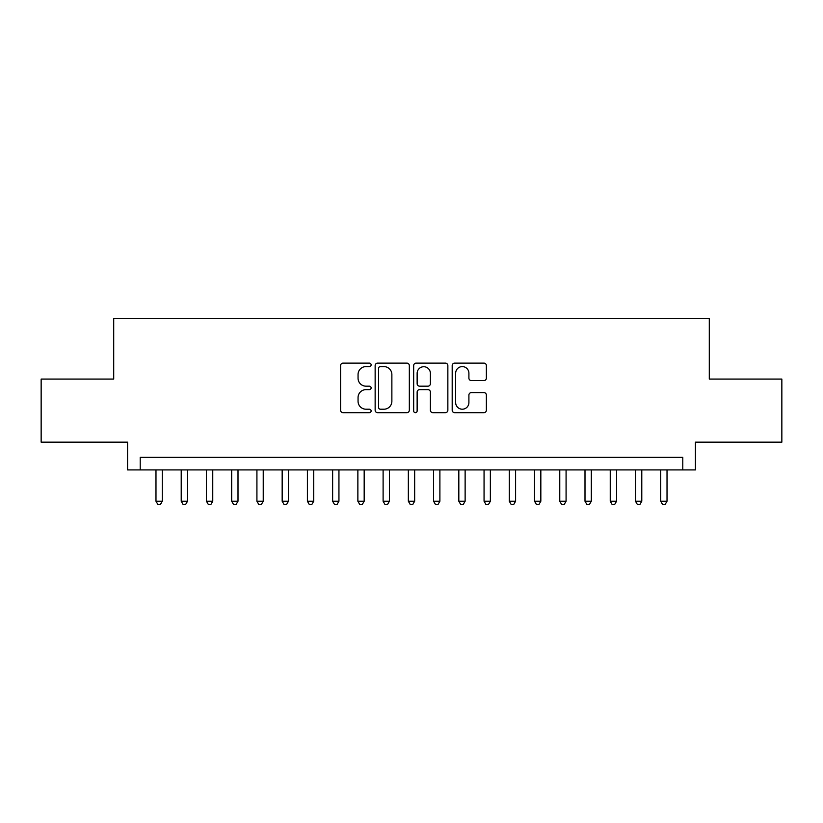 <?xml version="1.0" encoding="UTF-8"?>
<svg xmlns="http://www.w3.org/2000/svg" width="823" height="823" viewBox="0 0 823 823"><rect width="100%" height="100%" fill="white"/><g stroke="black" fill="none" stroke-linecap="round" stroke-linejoin="round"><path stroke-width="1.23" d="M371.122 364.867A1.739 1.739 0 0 0 369.393 363.128L343.068 363.128A2.479 2.479 0 0 0 340.588 365.607L340.588 410.193A2.479 2.479 0 0 0 343.068 412.673L369.393 412.673A1.739 1.739 0 0 0 371.122 410.944A1.739 1.739 0 0 0 369.393 409.206L365.978 409.206A7.932 7.932 0 0 1 358.056 401.285L358.056 397.56A7.932 7.932 0 0 1 365.978 389.639L369.393 389.639A1.739 1.739 0 0 0 371.122 387.9A1.739 1.739 0 0 0 369.393 386.172L365.978 386.172A7.932 7.932 0 0 1 358.056 378.241L358.056 374.527A7.932 7.932 0 0 1 365.978 366.595L369.393 366.595A1.739 1.739 0 0 0 371.122 364.867M483.893 380.596A2.479 2.479 0 0 0 486.372 378.117L486.372 365.607A2.479 2.479 0 0 0 483.893 363.128L454.666 363.128A2.479 2.479 0 0 0 452.187 365.607L452.187 410.193A2.479 2.479 0 0 0 454.666 412.673L483.893 412.673A2.479 2.479 0 0 0 486.372 410.193L486.372 395.091A2.479 2.479 0 0 0 483.893 392.612L471.384 392.612A2.479 2.479 0 0 0 468.904 395.091L468.904 402.581A6.625 6.625 0 0 1 462.279 409.206A6.625 6.625 0 0 1 455.654 402.581L455.654 373.231A6.625 6.625 0 0 1 462.279 366.595A6.625 6.625 0 0 1 468.904 373.231L468.904 378.117A2.479 2.479 0 0 0 471.384 380.596L483.893 380.596M682.792 469.923L695.414 469.923L695.414 442.167L781.85 442.167L781.85 379.074L709.292 379.074L709.292 318.501L113.708 318.501L113.708 379.074L41.15 379.074L41.15 442.167L127.586 442.167L127.586 469.923L682.792 469.923L682.792 457.3L140.208 457.3L140.208 469.923M409.329 365.607A2.479 2.479 0 0 0 406.86 363.128L377.623 363.128A2.479 2.479 0 0 0 375.144 365.607L375.144 410.193A2.479 2.479 0 0 0 377.623 412.673L406.86 412.673A2.479 2.479 0 0 0 409.329 410.193L409.329 365.607M416.14 363.128L445.377 363.128A2.479 2.479 0 0 1 447.856 365.607L447.856 410.193A2.479 2.479 0 0 1 445.377 412.673L432.867 412.673A2.479 2.479 0 0 1 430.388 410.193L430.388 392.118A2.479 2.479 0 0 0 427.909 389.639L419.617 389.639A2.479 2.479 0 0 0 417.138 392.118L417.138 410.944A1.739 1.739 0 0 1 415.399 412.673A1.739 1.739 0 0 1 413.671 410.944L413.671 365.607A2.479 2.479 0 0 1 416.14 363.128M380.349 366.595A1.739 1.739 0 0 0 378.611 368.334L378.611 407.478A1.739 1.739 0 0 0 380.349 409.206L383.94 409.206A7.932 7.932 0 0 0 391.871 401.285L391.871 374.527A7.932 7.932 0 0 0 383.94 366.595L380.349 366.595M430.388 373.354A6.625 6.625 0 0 0 423.763 366.729A6.625 6.625 0 0 0 417.138 373.354L417.138 383.693A2.479 2.479 0 0 0 419.617 386.172L427.909 386.172A2.479 2.479 0 0 0 430.388 383.693L430.388 373.354M155.979 469.923L155.979 501.217L162.285 501.217L162.285 469.923M162.285 501.217L160.392 504.499L157.872 504.499L155.979 501.217M181.214 469.923L181.214 501.217L187.521 501.217L187.521 469.923M187.521 501.217L185.628 504.499L183.107 504.499L181.214 501.217M206.45 469.923L206.45 501.217L212.756 501.217L212.756 469.923M212.756 501.217L210.863 504.499L208.342 504.499L206.45 501.217M231.685 469.923L231.685 501.217L238.001 501.217L238.001 469.923M238.001 501.217L236.108 504.499L233.578 504.499L231.685 501.217M256.92 469.923L256.92 501.217L263.237 501.217L263.237 469.923M263.237 501.217L261.344 504.499L258.813 504.499L256.92 501.217M282.166 469.923L282.166 501.217L288.472 501.217L288.472 469.923M288.472 501.217L286.579 504.499L284.058 504.499L282.166 501.217M307.401 469.923L307.401 501.217L313.707 501.217L313.707 469.923M313.707 501.217L311.814 504.499L309.294 504.499L307.401 501.217M332.636 469.923L332.636 501.217L338.942 501.217L338.942 469.923M338.942 501.217L337.049 504.499L334.529 504.499L332.636 501.217M357.871 469.923L357.871 501.217L364.178 501.217L364.178 469.923M364.178 501.217L362.285 504.499L359.764 504.499L357.871 501.217M383.106 469.923L383.106 501.217L389.413 501.217L389.413 469.923M389.413 501.217L387.53 504.499L384.999 504.499L383.106 501.217M408.342 469.923L408.342 501.217L414.658 501.217L414.658 469.923M414.658 501.217L412.765 504.499L410.235 504.499L408.342 501.217M433.587 469.923L433.587 501.217L439.894 501.217L439.894 469.923M439.894 501.217L438.001 504.499L435.47 504.499L433.587 501.217M458.823 469.923L458.823 501.217L465.129 501.217L465.129 469.923M465.129 501.217L463.236 504.499L460.715 504.499L458.823 501.217M484.058 469.923L484.058 501.217L490.364 501.217L490.364 469.923M490.364 501.217L488.471 504.499L485.951 504.499L484.058 501.217M509.293 469.923L509.293 501.217L515.599 501.217L515.599 469.923M515.599 501.217L513.706 504.499L511.186 504.499L509.293 501.217M534.528 469.923L534.528 501.217L540.834 501.217L540.834 469.923M540.834 501.217L538.942 504.499L536.421 504.499L534.528 501.217M559.763 469.923L559.763 501.217L566.08 501.217L566.08 469.923M566.08 501.217L564.187 504.499L561.656 504.499L559.763 501.217M584.999 469.923L584.999 501.217L591.315 501.217L591.315 469.923M591.315 501.217L589.422 504.499L586.892 504.499L584.999 501.217M610.244 469.923L610.244 501.217L616.55 501.217L616.55 469.923M616.55 501.217L614.658 504.499L612.137 504.499L610.244 501.217M635.479 469.923L635.479 501.217L641.786 501.217L641.786 469.923M641.786 501.217L639.893 504.499L637.372 504.499L635.479 501.217M660.715 469.923L660.715 501.217L667.021 501.217L667.021 469.923M667.021 501.217L665.128 504.499L662.608 504.499L660.715 501.217"/></g></svg>
